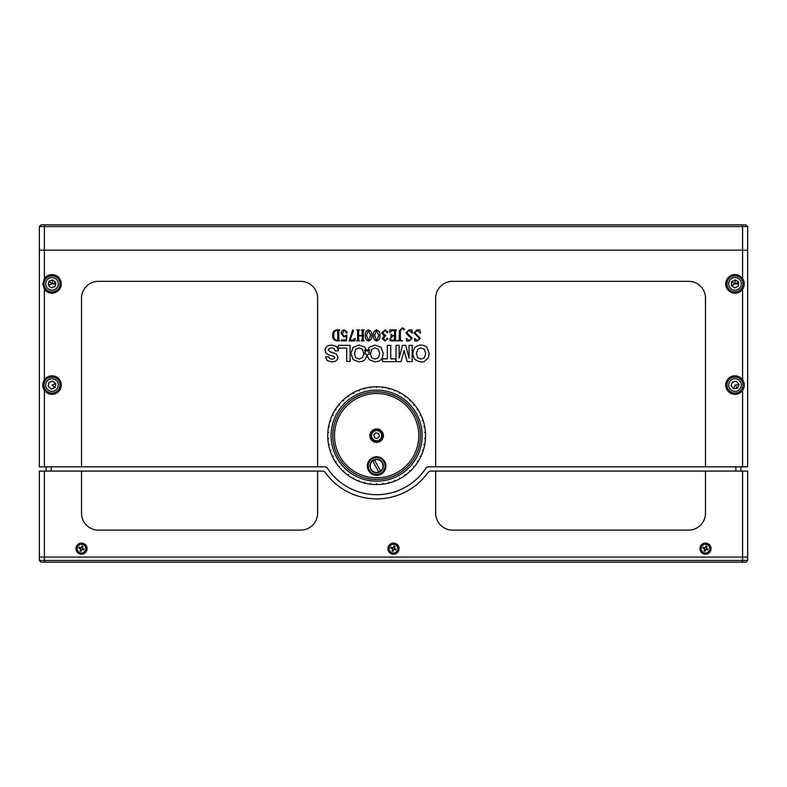 <?xml version="1.0" encoding="UTF-8"?>
<svg xmlns="http://www.w3.org/2000/svg" width="787" height="787" viewBox="0 0 787 787"><rect width="100%" height="100%" fill="white"/><g stroke="black" fill="none" stroke-linecap="round" stroke-linejoin="round"><path stroke-width="1.18" d="M747.65 226.548L747.65 250.158L742.594 250.158L742.594 226.548L741.895 224.856L745.968 224.856L747.65 226.548L44.406 226.548L45.105 224.856L741.895 224.856M44.406 289.213L44.406 379.737A9.277 9.277 0 0 1 58.169 378.144A9.277 9.277 0 0 1 58.169 391.995A9.277 9.277 0 0 1 44.406 379.737L42.724 385.069L44.406 390.401L44.406 466.858L39.35 466.858L39.35 226.548L44.406 226.548L44.406 250.158L39.35 250.158L44.406 250.158L44.406 278.549L42.724 283.881L44.406 289.213A9.277 9.277 0 0 0 58.169 290.806A9.277 9.277 0 0 0 58.169 276.955A9.277 9.277 0 0 0 44.406 278.549M742.594 278.549A9.277 9.277 0 0 0 725.722 283.881A9.277 9.277 0 0 0 742.594 289.213C744.807 285.661 744.807 282.1 742.594 278.549L742.594 250.158L44.406 250.158L747.65 250.158L747.65 466.858L742.594 466.858L742.594 390.401C744.807 386.85 744.807 383.289 742.594 379.737A9.277 9.277 0 0 0 725.722 385.069A9.277 9.277 0 0 0 742.594 390.401M45.105 224.856L41.032 224.856L39.35 226.548M79.821 547.368L79.221 547.122L78.808 548.116L79.221 547.122L80.746 547.752A0.502 0.502 0 0 0 81.415 547.477L82.045 545.952L81.74 546.69L82.045 545.952L83.038 546.365L82.045 545.952M82.792 546.965L83.038 546.365L82.389 546.965M706.765 546.965L705.605 546.965L706.018 545.952L707.021 546.365L706.018 545.952L705.388 547.477A0.502 0.502 0 0 1 704.729 547.752L703.204 547.122L702.791 548.116L704.316 548.755A0.502 0.502 0 0 1 704.591 549.415L703.962 550.939L704.955 551.353L705.585 549.828A0.502 0.502 0 0 1 706.254 549.552L707.779 550.182L708.192 549.178L707.779 550.182L707.179 549.936L707.179 548.765L708.192 549.178L706.657 548.549A0.502 0.502 0 0 1 706.392 547.89L706.765 546.965M741.895 562.144L45.105 562.144L44.406 560.452L747.65 560.452L745.968 562.144L741.895 562.144L742.594 560.452L742.594 471.079L747.65 471.079L747.65 560.452M45.105 562.144L41.032 562.144L39.35 560.452L44.406 560.452L44.406 557.088L39.35 557.088L39.35 471.079L44.406 471.079L44.406 557.088L747.65 557.088L742.594 557.088L742.594 471.079L430.794 471.079A3.374 3.374 0 0 0 428.049 472.485A63.245 63.245 0 0 1 325.218 472.485A3.374 3.374 0 0 0 322.483 471.079L81.514 471.079L81.514 513.232A16.861 16.861 0 0 0 98.375 530.104L300.742 530.104A16.861 16.861 0 0 0 317.614 513.232L317.614 471.079M39.35 560.452L39.35 557.088L44.406 557.088L44.406 471.079L81.514 471.079M334.475 330.629L334.475 331.809M334.475 339.03L334.475 340.151M744.276 283.881L742.997 283.881M417.071 330.353L414.926 332.822L420.337 338.331L417.346 341.007L414.729 341.007L414.474 338.459L417.503 340.564L419.579 338.469L414.021 332.822L417.13 329.901L419.973 329.901L420.484 333.049L417.071 330.353M403.741 329.901L403.259 328.641L402.226 328.248L400.357 330.806L400.357 339.895L402.452 340.86L397.219 340.86L399.314 339.895L399.314 330.806L402.442 327.795L404.42 329.114L403.741 329.901M387.745 338.882L385 341.007L382.187 338.538L384.184 335.931L381.744 332.94L385.109 329.901L387.902 331.966L387.115 332.901L386.397 332.153L386.653 331.219L385.109 330.353L382.797 333.068L385.797 335.606L383.239 338.341L385.296 340.564L386.801 339.63L387.086 338.007L387.745 338.882M371.828 335.488C372.054 338.341 370.943 340.181 368.493 341.007C366.063 340.161 364.971 338.321 365.227 335.488C364.971 332.635 366.063 330.776 368.493 329.901C370.972 330.747 372.084 332.616 371.828 335.488M354.868 340.86L349.153 340.86L352.724 329.901L353.511 330.914L350.048 339.964L353.215 339.964L355.311 338.154L354.868 340.86M336.974 340.86C333.973 340.505 332.527 338.754 332.635 335.606C332.419 332.193 333.914 330.284 337.131 329.901L339.846 329.901L338.794 330.855L338.794 339.905L339.846 340.86L336.974 340.86M317.614 466.858L317.614 298.214A16.861 16.861 0 0 0 300.742 281.353L98.375 281.353A16.861 16.861 0 0 0 81.514 298.214L81.514 466.858L324.687 466.858A3.374 3.374 0 0 1 327.5 468.363A59.025 59.025 0 0 0 425.777 468.363A3.374 3.374 0 0 1 428.581 466.858L435.664 466.858L435.664 298.214A16.861 16.861 0 0 1 452.525 281.353L688.625 281.353A16.861 16.861 0 0 1 705.486 298.214L705.486 466.858L742.594 466.858M742.594 379.737L742.594 289.213M740.901 466.858L740.901 471.079M735.845 471.079L735.845 466.858M51.155 466.858L51.155 471.079M46.099 471.079L46.099 466.858M81.514 466.858L44.406 466.858M435.664 466.858L705.486 466.858M346.142 339.964L346.398 335.724L343.929 336.954L341.194 333.619C341.165 331.327 342.237 330.087 344.431 329.901L347.352 332.232L346.506 333.206L345.857 332.488L346.231 331.386L344.332 330.353L342.247 333.511L344.165 336.354L346.9 335.095L346.585 340.86L341.351 340.86L341.538 339.964L346.142 339.964M358.616 335.901L358.616 339.915L359.521 340.86L356.668 340.86L357.564 339.905L357.564 330.855L356.668 329.901L359.521 329.901L358.616 330.855L358.616 335.459L362.217 335.459L362.217 330.855L361.322 329.901L364.174 329.901L363.269 330.855L363.269 339.905L364.174 340.86L361.322 340.86L362.217 339.915L362.217 335.901L358.616 335.901M376.599 329.901C379.078 330.747 380.19 332.616 379.944 335.488C380.17 338.341 379.059 340.181 376.599 341.007C374.169 340.161 373.077 338.321 373.333 335.488C373.077 332.635 374.169 330.776 376.599 329.901M395.556 330.855L395.556 339.905L396.441 340.86L390.116 340.86L389.713 338.459L392.113 340.407L394.503 339.915L394.503 336.059L392.693 336.059L391.05 337.712L391.05 333.954L392.693 335.606L394.503 335.606L394.503 330.855L392.26 330.353L389.565 332.606L389.958 329.901L396.51 329.901L395.556 330.855M406.613 341.007L406.367 338.459L409.397 340.564L411.473 338.469L405.915 332.822L409.024 329.901L411.867 329.901L412.378 333.049L408.965 330.353L406.82 332.822L412.221 338.331L409.23 341.007L406.613 341.007M359.069 347.893L362.413 349.32L363.722 353.737L365.453 352.242L364.509 349.772L366.988 351.081L365.011 347.303L359.059 345.09L353.156 347.313L350.943 353.471L353.166 359.659L359.108 361.892L362.718 361.243L364.883 359.787L366.949 356.039L366.191 354.081L363.722 353.973L362.443 357.692L359.069 359.088L355.714 357.711L354.445 353.54L355.744 349.31L359.069 347.893M402.482 345.365L399.147 358.154L399.147 345.365L396.009 345.365L396.009 361.617L401.085 361.617L404.095 350.53L407.135 361.617L412.201 361.617L412.201 345.365L409.063 345.365L409.063 358.154L405.738 345.365L402.482 345.365M390.755 358.862L390.755 345.365L387.371 345.365L387.371 358.862L382.403 358.862L382.403 361.617L395.733 361.617L395.733 358.862L390.755 358.862L395.733 358.862L395.733 361.617M371.749 349.31L375.074 347.893L378.419 349.32L379.737 353.501L378.449 357.692L375.074 359.088L371.72 357.711L370.461 353.993L368.011 354.052L367.224 356.019L369.182 359.659L375.114 361.892L378.724 361.243L380.898 359.787L382.452 357.554L383.22 353.393L381.016 347.303L375.065 345.09L369.162 347.313L367.195 351.061L369.713 349.684L368.68 352.31L370.461 353.786L371.749 349.31M336.482 354.091L329.95 351.769L328.386 350.087L329.212 348.523L331.681 347.844L334.131 348.602L335.341 350.963L338.636 350.648L336.6 346.506L331.711 345.08L328.061 345.67L325.798 347.48L324.992 350.097L325.661 352.684L327.52 354.337L334.288 356.59L334.79 357.583L334.249 358.587L331.937 359.177L329.792 358.626L328.858 356.826L325.474 356.964L327.156 360.544L331.907 361.892L335.213 361.322L337.298 359.679L338.026 357.357L336.482 354.091M429.181 353.393L426.977 347.303C423.003 344.352 419.048 344.352 415.123 347.313C412.172 351.415 412.172 355.527 415.133 359.659C419.373 362.099 422.56 362.63 424.685 361.243L428.413 357.554L429.181 353.393M350.107 361.479L350.107 345.365L338.302 345.365L338.302 348.11L346.723 348.11L346.723 361.479L350.107 361.479M332.665 352.478L329.95 351.769L328.386 350.087L329.212 348.523L331.681 347.844M331.937 359.177L329.792 358.626L328.858 356.826L325.474 356.964M331.17 355.508L334.288 356.59L334.79 357.583L334.249 358.587M368.68 352.31L370.451 353.54M363.732 353.501L365.453 352.242M366.191 354.081L363.722 353.973M409.27 335.213L412.221 338.331M409.23 341.007L408.05 340.82M408.787 336.138L405.915 332.822L409.024 329.901M411.867 329.901L411.995 333.206M425.688 353.501L424.38 349.32L421.035 347.893L417.71 349.31L416.412 353.54L417.671 357.711L421.035 359.088L424.409 357.692L425.688 353.501M376.599 340.564L378.734 335.488L376.599 330.353L374.533 335.488L376.599 340.564M368.493 340.564L370.628 335.488L368.493 330.353L366.427 335.488L368.493 340.564M337.741 339.905L337.741 330.855L337.062 330.353C334.573 330.963 333.491 332.665 333.836 335.478C333.511 338.154 334.524 339.807 336.875 340.407L337.741 339.905M330.874 450.351L330.068 450.617A48.902 48.902 0 0 0 330.176 450.931L330.894 450.42M335.96 410.047L335.429 409.309A48.902 48.902 0 0 0 335.252 409.594L336 409.988M407.853 398.015L406.043 396.579M405.246 475.328L404.754 474.64L405.246 475.328A48.902 48.902 0 0 0 405.521 475.132A48.902 48.902 0 0 1 400.347 478.437L399.639 477.857L400.052 478.594A48.902 48.902 0 0 0 400.347 478.437A48.902 48.902 0 0 1 400.052 478.594A48.902 48.902 0 0 1 394.799 481.073L394.484 480.286L394.484 481.191A48.902 48.902 0 0 0 394.799 481.073A48.902 48.902 0 0 1 394.484 481.191A48.902 48.902 0 0 1 388.965 482.992L388.748 482.175L388.63 483.07A48.902 48.902 0 0 0 388.965 482.992A48.902 48.902 0 0 1 388.63 483.07A48.902 48.902 0 0 1 382.935 484.162L382.826 483.326L382.6 484.202A48.902 48.902 0 0 0 382.935 484.162A48.902 48.902 0 0 1 376.806 484.566L376.806 483.72L376.806 484.566L374.838 484.536L376.747 484.566M404.754 474.64L405.521 475.132A48.902 48.902 0 0 0 409.988 471.423A48.902 48.902 0 0 0 410.234 471.197L409.663 470.587L409.988 471.423A48.902 48.902 0 0 0 414.424 466.701L413.559 466.425L414.208 466.966A48.902 48.902 0 0 0 417.838 462.008A48.902 48.902 0 0 0 418.015 461.723L417.307 461.271L417.838 462.008A48.902 48.902 0 0 0 418.015 461.723A48.902 48.902 0 0 0 420.819 456.637A48.902 48.902 0 0 0 420.956 456.332L420.051 456.273L420.819 456.637A48.902 48.902 0 0 0 420.956 456.332A48.902 48.902 0 0 0 423.091 450.931A48.902 48.902 0 0 0 423.199 450.617L422.403 450.351L423.091 450.931A48.902 48.902 0 0 0 423.199 450.617A48.902 48.902 0 0 0 424.646 444.989A48.902 48.902 0 0 0 424.705 444.655L423.878 444.498L424.646 444.989A48.902 48.902 0 0 0 424.705 444.655A48.902 48.902 0 0 0 425.452 438.566L424.616 438.507L425.433 438.9A48.902 48.902 0 0 0 425.452 438.566L424.616 438.507M353.629 393.461L353.225 392.723A48.902 48.902 0 0 0 352.93 392.89L353.333 393.628L353.225 392.723A48.902 48.902 0 0 1 358.793 390.126A48.902 48.902 0 0 0 358.478 390.254L359.098 390.913L358.793 390.126A48.902 48.902 0 0 1 364.312 388.335A48.902 48.902 0 0 1 364.637 388.247A48.902 48.902 0 0 0 364.312 388.335L364.519 389.152L364.637 388.247A48.902 48.902 0 0 1 370.343 387.165A48.902 48.902 0 0 1 370.677 387.115A48.902 48.902 0 0 0 370.343 387.165L370.441 388.001L370.677 387.115A48.902 48.902 0 0 1 376.471 386.751L376.471 387.598L376.806 386.751A48.902 48.902 0 0 0 376.471 386.751A48.902 48.902 0 0 1 382.6 387.115A48.902 48.902 0 0 1 382.935 387.165A48.902 48.902 0 0 0 382.6 387.115L382.492 387.952L382.935 387.165A48.902 48.902 0 0 1 388.965 388.335A48.902 48.902 0 0 0 388.63 388.247L388.748 389.152L388.965 388.335A48.902 48.902 0 0 1 394.799 390.254A48.902 48.902 0 0 0 394.484 390.126L394.169 390.913L394.799 390.254A48.902 48.902 0 0 1 400.052 392.723A48.902 48.902 0 0 1 400.347 392.89A48.902 48.902 0 0 0 400.052 392.723L399.639 393.461L400.347 392.89A48.902 48.902 0 0 1 405.521 396.195A48.902 48.902 0 0 0 405.246 395.999L405.02 396.874L405.521 396.195A48.902 48.902 0 0 1 409.988 399.894A48.902 48.902 0 0 1 410.234 400.121A48.902 48.902 0 0 0 409.988 399.894L409.663 400.74L410.234 400.121A48.902 48.902 0 0 1 414.208 404.361A48.902 48.902 0 0 1 414.424 404.616A48.902 48.902 0 0 0 414.208 404.361L413.775 405.157L414.424 404.616A48.902 48.902 0 0 1 417.838 409.309A48.902 48.902 0 0 1 418.015 409.594A48.902 48.902 0 0 0 417.838 409.309L417.13 409.761L418.015 409.594A48.902 48.902 0 0 1 420.819 414.68A48.902 48.902 0 0 1 420.956 414.995A48.902 48.902 0 0 0 420.819 414.68L420.051 415.044L420.956 414.995A48.902 48.902 0 0 1 423.091 420.386L422.294 420.652L423.199 420.711A48.902 48.902 0 0 0 423.091 420.386A48.902 48.902 0 0 1 424.646 426.328L423.878 426.82L424.705 426.662A48.902 48.902 0 0 0 424.646 426.328L423.819 426.485M400.052 392.723L399.639 393.461M382.6 387.115L382.492 387.952M333.216 456.273L332.311 456.332A48.902 48.902 0 0 0 332.458 456.637L333.078 455.968L332.311 456.332A48.902 48.902 0 0 0 332.458 456.637A48.902 48.902 0 0 0 335.429 462.008L336.147 461.556L335.252 461.723A48.902 48.902 0 0 0 335.429 462.008A48.902 48.902 0 0 0 339.059 466.966L339.709 466.425L338.843 466.701A48.902 48.902 0 0 0 343.28 471.423L343.86 470.813L343.034 471.197A48.902 48.902 0 0 0 343.28 471.423A48.902 48.902 0 0 0 348.021 475.328A48.902 48.902 0 0 1 347.756 475.132L348.523 474.64L348.021 475.328A48.902 48.902 0 0 0 352.93 478.437A48.902 48.902 0 0 0 353.225 478.594L353.629 477.857L352.93 478.437A48.902 48.902 0 0 0 353.225 478.594A48.902 48.902 0 0 0 358.478 481.073A48.902 48.902 0 0 0 358.793 481.191L358.783 480.286L358.478 481.073A48.902 48.902 0 0 0 358.793 481.191A48.902 48.902 0 0 0 364.312 482.992A48.902 48.902 0 0 0 364.637 483.07L364.519 482.175L364.312 482.992A48.902 48.902 0 0 0 364.637 483.07A48.902 48.902 0 0 0 370.677 484.202L370.441 483.326L370.343 484.162A48.902 48.902 0 0 0 376.471 484.566L376.471 483.72L376.471 484.566A48.902 48.902 0 0 0 376.806 484.566L376.983 484.566M353.225 392.723A48.902 48.902 0 0 0 352.93 392.89A48.902 48.902 0 0 0 348.021 395.999A48.902 48.902 0 0 0 347.756 396.195L348.523 396.678L348.021 395.999A48.902 48.902 0 0 0 343.034 400.121L343.614 400.74L343.28 399.894A48.902 48.902 0 0 0 343.034 400.121A48.902 48.902 0 0 0 339.059 404.361A48.902 48.902 0 0 0 338.843 404.616L339.492 405.157L339.059 404.361A48.902 48.902 0 0 0 338.843 404.616A48.902 48.902 0 0 0 335.429 409.309A48.902 48.902 0 0 0 332.311 414.995L333.078 415.349L332.458 414.68A48.902 48.902 0 0 0 330.176 420.386L330.874 420.966L330.068 420.711A48.902 48.902 0 0 1 330.176 420.386A48.902 48.902 0 0 0 328.632 426.328A48.902 48.902 0 0 0 328.563 426.662L329.389 426.82L328.632 426.328A48.902 48.902 0 0 0 328.563 426.662A48.902 48.902 0 0 0 327.815 432.761L328.681 432.476L327.835 432.417A48.902 48.902 0 0 0 327.835 438.9L328.661 438.507L327.815 438.566A48.902 48.902 0 0 0 328.563 444.655A48.902 48.902 0 0 0 328.632 444.989L329.389 444.498L328.563 444.655A48.902 48.902 0 0 0 328.632 444.989A48.902 48.902 0 0 0 330.068 450.617A48.902 48.902 0 0 0 330.176 450.931A48.902 48.902 0 0 0 332.311 456.332M425.452 438.566A48.902 48.902 0 0 0 425.541 435.664A48.902 48.902 0 0 1 425.452 438.566M425.541 435.664A48.902 48.902 0 0 0 425.433 432.417L424.596 432.476L425.452 432.761A48.902 48.902 0 0 0 424.705 426.662A48.902 48.902 0 0 0 424.646 426.328M372.743 386.909L374.337 386.81M375.065 386.781L378.222 386.781M377.612 484.556L376.471 484.566A48.902 48.902 0 0 0 376.806 484.566M345.532 397.917L347.008 396.756M345.857 397.651L344.795 398.537A48.902 48.902 0 0 1 347.608 396.304M345.218 398.183L347.047 396.717M330.815 452.761A48.902 48.902 0 0 1 330.579 452.102A48.902 48.902 0 0 0 330.727 452.525L330.776 452.653M330.727 452.525L331.327 454.069M422.442 452.8L421.783 454.473L422.442 452.8M329.507 448.718L329.812 449.77M376.629 484.566L375.537 484.389L376.658 484.398M403.377 394.71L404.292 395.33M403.574 394.838L402.767 394.326M423.681 449.013A48.902 48.902 0 0 0 424.114 447.39L423.681 449.013A48.902 48.902 0 0 1 423.485 449.682A48.902 48.902 0 0 0 423.672 449.052L424.272 446.721M423.258 450.439A48.902 48.902 0 0 0 423.485 449.682M349.654 394.877L348.552 395.615M422.166 435.664A45.538 45.538 0 0 1 353.865 475.092A45.538 45.538 0 0 1 353.865 396.225A45.538 45.538 0 0 1 422.166 435.664M377.73 484.556L376.658 484.566M407.076 397.376L406.23 396.717M369.89 435.664A6.749 6.749 0 0 0 380.013 441.507A6.749 6.749 0 0 0 380.013 429.82A6.749 6.749 0 0 0 369.89 435.664M332.793 435.664A43.846 43.846 0 0 1 376.639 391.818A43.846 43.846 0 0 1 420.484 435.664A43.846 43.846 0 0 1 376.639 479.509A43.846 43.846 0 0 1 332.793 435.664M418.792 435.664A42.164 42.164 0 0 0 355.557 399.147A42.164 42.164 0 0 0 355.557 472.17A42.164 42.164 0 0 0 418.792 435.664M376.648 475.289A9.277 9.277 0 0 1 368.591 461.389A9.277 9.277 0 0 1 384.656 461.369A9.277 9.277 0 0 1 376.648 475.289A9.277 9.277 0 0 1 368.591 461.389A9.277 9.277 0 0 1 384.656 461.369A9.277 9.277 0 0 1 376.648 475.289M376.629 459.274A6.749 6.749 0 0 1 382.482 469.377A6.749 6.749 0 0 1 370.795 469.396A6.749 6.749 0 0 1 376.629 459.274M372.713 460.946L378.783 472.052A6.404 6.404 0 0 1 372.713 460.946A6.404 6.404 0 0 1 382.256 462.943A6.404 6.404 0 0 1 380.554 471.088L374.494 459.982M378.783 472.052A6.404 6.404 0 0 0 380.554 471.088M705.486 471.079L705.486 513.232A16.861 16.861 0 0 1 688.625 530.104L452.525 530.104A16.861 16.861 0 0 1 435.664 513.232L435.664 471.079M87.072 548.647A5.568 5.568 0 0 0 78.73 543.837A5.568 5.568 0 0 0 78.73 553.468A5.568 5.568 0 0 0 87.072 548.647M399.068 548.647A5.568 5.568 0 0 0 390.716 543.837A5.568 5.568 0 0 0 390.716 553.468A5.568 5.568 0 0 0 399.068 548.647M711.054 548.647A5.568 5.568 0 0 0 702.702 543.837A5.568 5.568 0 0 0 702.702 553.468A5.568 5.568 0 0 0 711.054 548.647M44.406 557.088L742.594 557.088M52.001 385.069L55.808 383.712L55.07 387.686L51.263 389.044L48.194 386.427L48.922 382.452L52.729 381.095L55.808 383.712L52.729 381.095L48.922 382.452L48.194 386.427L51.263 389.044L55.07 387.686L52.001 385.069M59.527 382.393A7.988 7.988 0 0 1 50.555 392.929A7.988 7.988 0 0 1 45.912 379.885A7.988 7.988 0 0 1 59.527 382.393M55.552 283.881L52.001 283.881L52.729 279.906L55.808 282.523L55.07 286.498L51.263 287.855L48.194 285.238L48.922 281.264L52.729 279.906M48.194 285.238L55.808 282.523M52.001 283.881L48.922 281.264M59.527 281.205A7.988 7.988 0 0 1 50.555 291.741A7.988 7.988 0 0 1 45.912 278.706A7.988 7.988 0 0 1 59.527 281.205M55.808 383.712L52.729 381.095L48.922 382.452L48.194 386.427L51.263 389.044L55.07 387.686M44.466 387.745A7.988 7.988 0 0 0 58.081 390.244A7.988 7.988 0 0 0 53.447 377.209A7.988 7.988 0 0 0 44.466 387.745M707.179 549.533L707.444 548.873M79.556 548.431L80.343 548.755L79.556 548.431L79.969 547.427L80.746 547.752M701.433 546.975A4.388 4.388 0 0 1 708.969 545.981A4.388 4.388 0 0 1 706.067 552.995A4.388 4.388 0 0 1 701.433 546.975M393.598 549.828L392.969 551.353L391.975 550.939L392.605 549.415A0.502 0.502 0 0 0 392.329 548.755L390.805 548.116L391.208 547.122L392.743 547.752A0.502 0.502 0 0 0 393.402 547.477L394.031 545.952L395.025 546.365L394.395 547.89A0.502 0.502 0 0 0 394.671 548.549L396.195 549.178L395.792 550.182L394.257 549.552A0.502 0.502 0 0 0 393.598 549.828M393.726 546.69L394.72 547.103M391.542 548.431L391.956 547.427M389.447 546.975A4.388 4.388 0 0 1 396.973 545.981A4.388 4.388 0 0 1 394.08 552.995A4.388 4.388 0 0 1 389.447 546.975M77.46 546.975A4.388 4.388 0 0 1 84.986 545.981A4.388 4.388 0 0 1 82.084 552.995A4.388 4.388 0 0 1 77.46 546.975M83.038 546.365L82.409 547.89A0.502 0.502 0 0 0 82.684 548.549L84.209 549.178L83.796 550.182L82.271 549.552A0.502 0.502 0 0 0 81.612 549.828L80.982 551.353L79.979 550.939L80.608 549.415A0.502 0.502 0 0 0 80.343 548.755M82.684 548.549L83.471 548.873L83.058 549.877L82.271 549.552M81.415 547.477L81.74 546.69L82.733 547.103M81.612 549.828L81.287 550.605L80.284 550.202L80.608 549.415M373.835 434.847L375.94 432.82L378.744 433.637L379.442 436.48L377.327 438.497L374.523 437.68L373.835 434.847M370.972 434.011A5.902 5.902 0 0 1 380.898 431.581A5.902 5.902 0 0 1 378.045 441.389A5.902 5.902 0 0 1 370.972 434.011M738.511 283.881L734.999 283.881L735.284 279.847L738.629 282.11L738.354 286.143L734.724 287.914L731.369 285.651L731.654 281.618L735.284 279.847M731.654 281.618L734.999 283.881L738.629 282.11M734.999 283.881L731.369 285.651M741.629 288.357A7.988 7.988 0 0 1 727.818 287.383A7.988 7.988 0 0 1 735.56 275.912A7.988 7.988 0 0 1 741.629 288.357M733.523 388.827L734.999 385.069L737.517 388.227L733.523 388.827L731.005 385.669L732.481 381.911L736.484 381.311L738.993 384.469L737.517 388.227M734.999 385.069L738.993 384.469M742.908 383.879A7.988 7.988 0 0 1 732.077 392.506A7.988 7.988 0 0 1 730.021 378.813A7.988 7.988 0 0 1 742.908 383.879M731.3 384.932L731.851 386.732L731.3 384.932M733.031 388.207L733.71 388.365L733.031 388.207M738.501 384.538L738.147 383.407L738.501 384.538M736.976 381.931L735.137 381.508L736.976 381.931M733.268 381.793L731.989 383.171L733.268 381.793M727.208 383.299A7.988 7.988 0 0 0 737.36 392.703A7.988 7.988 0 0 0 740.429 379.206A7.988 7.988 0 0 0 727.208 383.299M727.011 283.881L725.722 283.881M61.278 283.881L59.989 283.881M44.003 283.881L42.724 283.881M376.648 474.453A8.431 8.431 0 0 0 383.928 461.792A8.431 8.431 0 0 0 369.329 461.812A8.431 8.431 0 0 0 376.648 474.453M57.943 382.954A6.316 6.316 0 0 0 47.19 380.977A6.316 6.316 0 0 0 50.86 391.277A6.316 6.316 0 0 0 57.943 382.954M57.943 281.766A6.316 6.316 0 0 0 47.19 279.788A6.316 6.316 0 0 0 50.86 290.088A6.316 6.316 0 0 0 57.943 281.766M371.779 434.247A5.056 5.056 0 0 0 377.839 440.572A5.056 5.056 0 0 0 380.288 432.161A5.056 5.056 0 0 0 371.779 434.247M740.233 287.412A6.316 6.316 0 0 0 735.442 277.585A6.316 6.316 0 0 0 729.333 286.645A6.316 6.316 0 0 0 740.233 287.412M741.246 384.135A6.316 6.316 0 0 0 731.074 380.131A6.316 6.316 0 0 0 732.687 390.942A6.316 6.316 0 0 0 741.246 384.135"/></g></svg>
